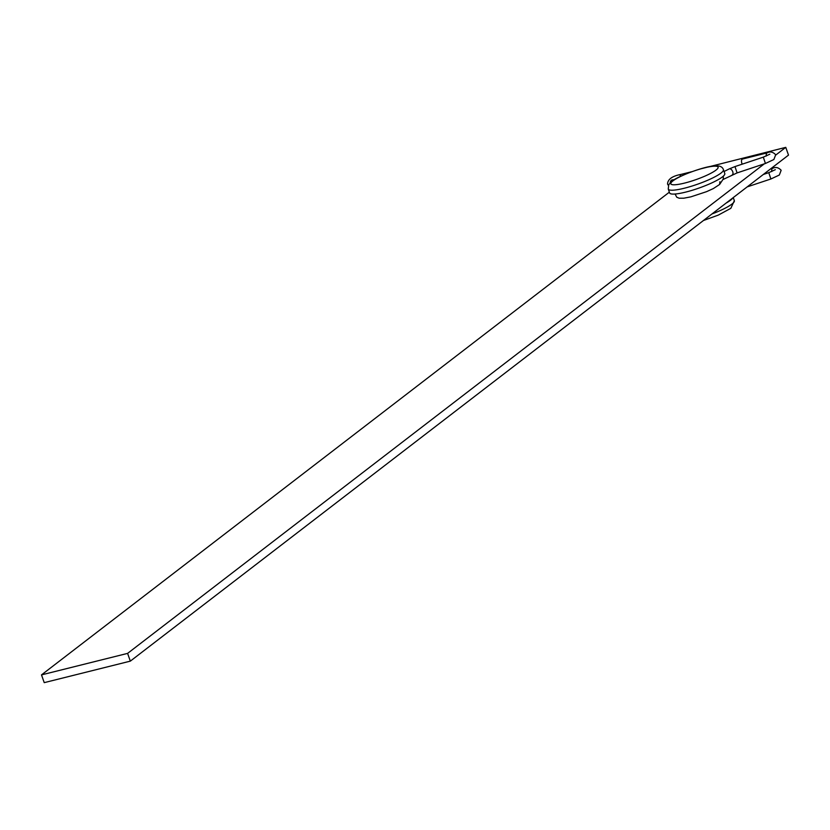 <?xml version="1.0" encoding="UTF-8"?>
<svg xmlns="http://www.w3.org/2000/svg" width="830" height="830" viewBox="0 0 830 830"><rect width="100%" height="100%" fill="white"/><g stroke="black" fill="none" stroke-linecap="round" stroke-linejoin="round"><path stroke-width="1.25" d="M724.787 173.532A29.237 5.136 160.6 0 1 722.318 176.977A29.237 5.136 160.6 0 1 692.147 190.309A29.237 5.136 160.6 0 1 669.634 192.954L668.264 189.074A29.237 5.136 -19.4 0 0 690.788 186.428A29.237 5.136 -19.4 0 0 720.959 173.097A29.237 5.136 -19.4 0 0 723.418 169.652L724.787 173.532M732.755 197.965A29.237 5.136 160.6 0 1 730.514 200.238A29.237 5.136 160.6 0 1 726.167 203.039M764.316 163.842L127.602 653.386L41.5 674.883L44.229 682.644L130.331 661.137L788.5 155.117L785.771 147.356L699.151 169.258M41.5 674.883L669.354 192.166M775.77 155.044L785.771 147.356M127.602 653.386L130.331 661.137M723.397 176.074L723.241 179.031L719.61 184.468L719.911 181.708M742.705 159.059A3.341 1.556 76 0 0 742.383 159.07A3.341 1.556 76 0 0 742.103 159.215A3.341 1.556 76 0 0 742.238 164.153M675.101 194.023L676.73 197.208L679.158 198.214L683.837 198.194L690.84 196.855L706.579 191.657L713.416 188.535L719.6 184.468M672.954 180.867A25.056 4.399 160.6 0 1 704.348 167.899A25.056 4.399 160.6 0 1 716 170.109A25.056 4.399 160.6 0 1 684.605 183.077A25.056 4.399 160.6 0 1 672.954 180.867M711.953 213.964A29.237 5.136 -19.4 0 0 731.884 204.118A29.237 5.136 -19.4 0 0 734.342 200.684L733.253 197.592M775.313 169.694L768.777 172.65L770.883 178.99L747.176 186.885M771.796 171.519A3.341 1.556 -104 0 1 772.315 168.542A3.341 1.556 -104 0 1 772.606 168.397C775.594 166.768 778.447 167.39 781.154 170.285L779.329 175.026L770.883 178.99M732.226 174.881A3.341 1.93 -116.7 0 0 732.734 171.696A3.341 1.93 -116.7 0 0 729.228 168.915L734.986 166.571L737.092 172.91L722.868 179.581M769.846 154.183L763.32 157.14L765.426 163.479L773.871 159.516L775.687 154.774C772.979 151.88 770.126 151.257 767.138 152.886A3.341 1.556 76 0 0 766.858 153.031A3.341 1.556 76 0 0 766.339 156.009M681.357 174.383A3.341 1.556 76 0 0 681.046 174.393A3.341 1.556 76 0 0 680.756 174.528A3.341 1.556 76 0 0 680.144 176.551M670.215 182.787A3.341 2.542 -97.3 0 1 672.341 179.871L671.937 179.975M723.418 169.652C722.411 166.571 719.205 165.357 713.81 166.021C704.369 166.28 676.222 176.842 671.771 181.428L668.7 184.727L668.264 189.074M703.456 220.5L718.313 215.095L730.836 208.33L734.342 200.684M768.777 172.65L763.33 174.466M770.551 168.915L772.606 168.397M691.764 171.717L681.046 174.393C672.269 176.043 667.766 179.259 667.528 184.053L668.389 185.401M765.426 163.479L737.092 172.91M742.383 159.07L767.138 152.886M674.468 179.602L672.341 179.871M763.32 157.14L734.986 166.571M729.228 168.915L724.071 171.509"/></g></svg>
